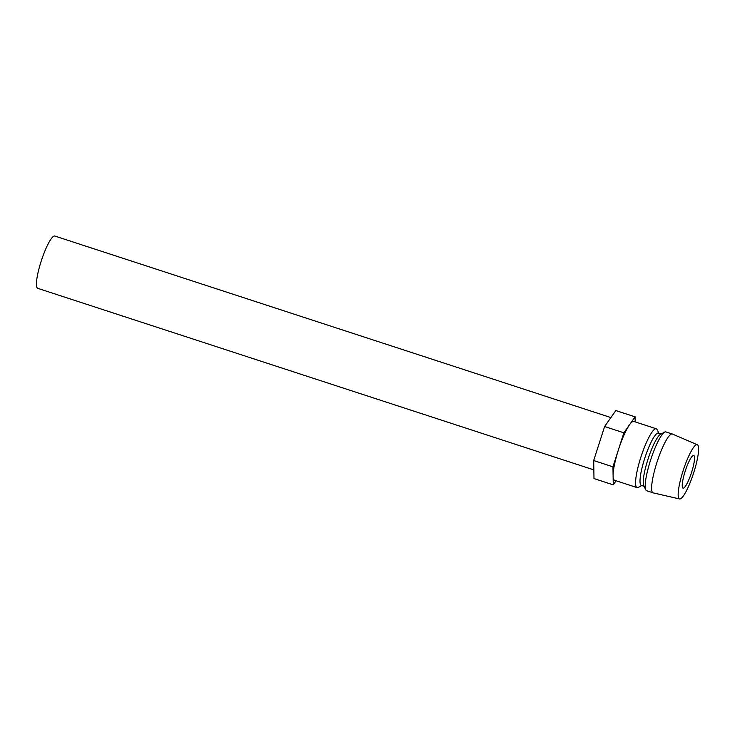 <?xml version="1.0" encoding="UTF-8"?>
<svg xmlns="http://www.w3.org/2000/svg" width="735" height="735" viewBox="0 0 735 735"><rect width="100%" height="100%" fill="white"/><g stroke="black" fill="none" stroke-linecap="round" stroke-linejoin="round"><path stroke-width="1.1" d="M691.58 472.384A17.19 3.225 -71.9 0 1 683.045 488.15A17.19 3.225 -71.9 0 1 685.185 471.236A17.19 3.225 -71.9 0 1 693.721 455.47A17.19 3.225 -71.9 0 1 691.58 472.384M593.843 469.885L37.742 288.331A27.507 5.154 -71.9 0 1 41.16 261.265A27.507 5.154 -71.9 0 1 54.822 236.036L610.895 417.581M658.863 433.246L657.127 429.653A30.943 5.797 108.1 0 0 656.245 428.771L633.772 421.431A30.943 5.797 108.1 0 0 629.482 424.83A30.943 5.797 108.1 0 0 618.411 449.82A30.943 5.797 108.1 0 0 613.1 475.839A30.943 5.797 108.1 0 0 614.57 480.267L637.043 487.599A30.943 5.797 108.1 0 0 638.265 487.406L641.793 485.532M656.245 428.771A30.943 5.797 108.1 0 0 640.883 457.161A30.943 5.797 108.1 0 0 637.043 487.599M661.132 433.981L658.395 433.09A27.507 5.154 108.1 0 0 644.733 458.318A27.507 5.154 108.1 0 0 641.315 485.385L644.062 486.276M697.322 444.712L672.387 434.045A30.943 5.797 108.1 0 0 672.304 434.008L665.882 431.914A30.943 5.797 108.1 0 0 664.651 432.116L660.508 434.312A27.507 5.154 108.1 0 0 647.948 459.366A27.507 5.154 108.1 0 0 643.75 485.642L645.799 489.859A30.943 5.797 108.1 0 0 646.671 490.75L653.093 492.845A30.943 5.797 108.1 0 0 653.185 492.873L679.609 498.964A28.536 5.347 108.1 0 0 693.693 472.761A28.536 5.347 108.1 0 0 697.322 444.712A28.536 5.347 108.1 0 0 683.072 470.859A28.536 5.347 108.1 0 0 679.609 498.964M664.651 432.116A30.943 5.797 108.1 0 0 650.521 460.303A30.943 5.797 108.1 0 0 645.799 489.859M672.304 434.008A30.943 5.797 108.1 0 0 656.934 462.398A30.943 5.797 108.1 0 0 653.093 492.845M616.123 480.773L613.256 484.861L612.953 466.826L623.868 432.814L635.086 416.837L635.178 421.89M613.256 484.861L593.99 478.568L593.687 460.533L604.611 426.53L623.868 432.814M593.687 460.533L612.953 466.826M604.611 426.53L615.829 410.553L635.086 416.837"/></g></svg>
